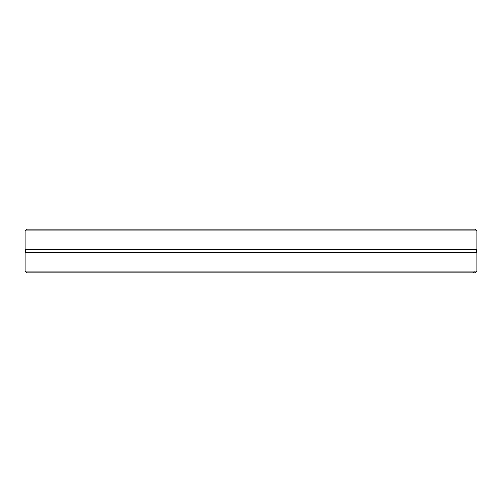 <?xml version="1.0" encoding="UTF-8"?>
<svg xmlns="http://www.w3.org/2000/svg" width="502" height="502" viewBox="0 0 502 502"><rect width="100%" height="100%" fill="white"/><g stroke="black" fill="none" stroke-linecap="round" stroke-linejoin="round"><path stroke-width="0.75" d="M476.9 271.074L25.1 271.074L26.882 272.856L472.909 272.856C474.465 271.488 474.654 271.488 473.468 272.856L472.909 272.856C474.465 271.488 474.654 271.488 473.468 272.856L475.118 272.856L476.9 271.074L476.9 252.337L25.1 252.337A2.679 2.679 0 0 0 25.1 249.663L476.9 249.663L476.9 230.926L25.1 230.926L26.882 229.144L475.118 229.144L476.9 230.926M476.9 252.337A2.679 2.679 0 0 1 476.9 249.663M25.1 249.663L25.1 230.926M25.1 271.074L25.1 252.337"/></g></svg>
